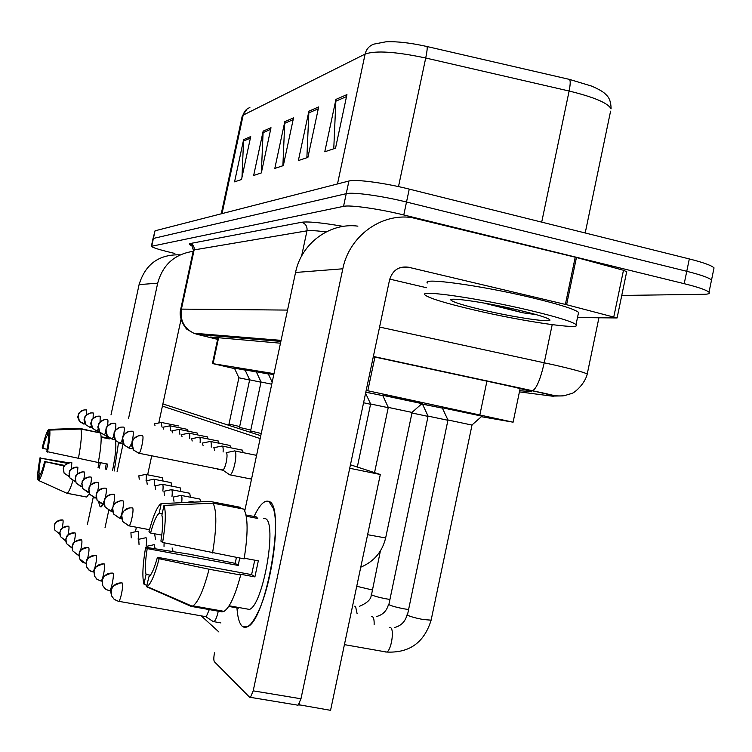 <?xml version="1.0" encoding="UTF-8"?>
<svg xmlns="http://www.w3.org/2000/svg" width="752" height="752" viewBox="0 0 752 752"><rect width="100%" height="100%" fill="white"/><g stroke="black" fill="none" stroke-linecap="round" stroke-linejoin="round"><path stroke-width="1.13" d="M268.229 373.725L273.784 374.628M256.291 371.742L268.351 374.007L256.263 371.535M245.03 369.862L256.413 372.005M234.398 368.095L245.152 370.116L234.37 367.916M382.646 395.289L421.957 403.617M365.81 392.159L382.806 395.627L365.801 392.234M421.186 404.303L422.718 404.623M422.568 404.303L421.477 404.04M421.665 403.871L442.373 408.092M442.223 407.753L481.966 416.157M273.991 373.65L213.051 363.667L234.652 368.64M481.365 416.693L513.099 422.192L366.186 390.401M174.887 253.471C160.355 250.04 152.506 247.662 151.349 246.327L343.542 206.349C349.943 204.732 379.064 208.84 403.777 214.969L684.207 283.683L686.764 271.303C700.864 274.856 709.117 277.77 711.524 280.054L711.204 281.596L711.524 280.054C709.117 277.77 700.864 274.856 686.764 271.303L406.512 202.034L686.764 271.303L689.311 258.932C703.411 262.514 711.655 265.494 714.033 267.881L713.695 269.526M343.542 206.349L346.23 193.678C352.679 191.873 381.819 195.858 406.512 202.034C381.819 195.858 352.679 191.873 346.23 193.678L153.399 238.44L346.23 193.678L348.928 181.016C355.405 179.023 384.563 182.868 409.248 189.109L689.311 258.932M152.994 238.713L151.368 246.271M337.498 183.949L365.115 54.069C366.337 49.115 369.241 45.806 373.838 44.133L386.03 41.783C396.981 41.294 410.63 42.873 426.986 46.521L569.508 79.411L591.495 86.057C598.658 89.131 603.273 91.782 605.36 94.019C606.526 95.391 610.962 97.807 611.075 108.833C608.048 103.062 594.071 97.13 569.123 91.03L425.717 58.007C395.834 51.672 375.633 50.356 365.115 54.069L243.169 115.131C244.109 111.371 246.346 108.843 249.89 107.545M153.004 238.657L155.044 230.808L348.928 181.016M346.935 94.611L335.524 148.191L324.779 151.772L335.937 99.405L346.935 94.611M271.002 127.708L261.329 172.922L253.659 175.479L263.153 131.13L271.002 127.708M250.717 136.554L241.505 179.531L234.568 181.843L243.61 139.646L250.717 136.554M318.679 106.925L307.906 157.394L298.365 160.571L308.912 111.183L318.679 106.925M293.524 117.885L283.335 165.581L274.809 168.429L284.792 121.692L293.524 117.885M282.884 165.741L284.792 121.692M306.872 157.741L308.912 111.183M241.984 177.284L243.61 139.646M261.348 172.838L263.153 131.13M333.766 148.774L335.937 99.405M684.207 283.683C698.317 287.198 706.589 290.046 709.014 292.227C710.179 293.524 708.469 294.211 703.881 294.295L621.763 295.451M519.688 390.673L531.683 391.792C528.769 390.551 517.799 387.863 498.792 383.727L373.312 356.702M280.477 343.203L210.607 337.028L217.648 339.208M138.133 539.156C138.782 534.719 138.772 532.087 138.114 531.25L137.785 531.194M131.243 537.868L130.923 532.698M146.076 480.528C146.546 476.458 146.377 474.409 145.568 474.409M139.252 479.193L138.829 475.819M161.971 427.004L161.285 422.427M154.978 425.576L154.489 423.799M239.681 426.534L229.003 424.043L238.882 377.786L249.608 380.023M146.161 546.065C146.837 541.421 146.819 538.658 146.114 537.765L145.747 537.708M139.054 544.749L138.716 539.259M155.166 548.781L154.188 544.598M147.627 547.588L146.96 546.215M154.216 485.613C154.696 481.336 154.508 479.203 153.643 479.203M147.195 484.241L146.725 480.66M162.827 490.99C163.334 486.506 163.118 484.269 162.188 484.269M155.598 489.59L155.081 485.783M171.973 496.715C172.49 491.996 172.246 489.646 171.24 489.655M164.509 495.267L163.945 491.206M170.685 430.558L169.933 425.792M163.475 429.091L162.949 427.202M250.792 430.05L239.493 427.409L249.645 379.835L261 382.195M245.011 369.674L256.423 372.033M179.916 434.327L179.079 429.345M172.49 432.814L171.917 430.811M261.245 433.49L250.595 430.971L261.038 381.997L271.735 384.216M189.711 438.322C189.955 434.797 189.654 433.058 188.79 433.124M182.05 436.771L181.429 434.628M272.168 382.232L268.173 373.612L273.775 374.665M200.135 442.59C200.38 438.886 200.041 437.062 199.12 437.138M192.23 440.982L191.553 438.698M529.098 310.228C556.283 316.724 571.924 321.499 576.032 324.563C583.524 330.438 522.414 321.395 473.732 309.89C445.175 303.159 428.913 298.168 424.946 294.916C418.385 289.595 478.31 298.159 529.098 310.228M427.465 282.968C420.979 277.291 480.97 285.469 531.73 297.66C558.886 304.212 574.509 309.119 578.57 312.381L578.25 313.941M482.69 309.946C464.36 305.613 453.832 302.398 451.125 300.292C446.462 296.702 485.726 302.323 518.758 310.172C536.787 314.458 547.071 317.617 549.618 319.619C554.083 323.304 514.547 317.476 482.69 309.946M486.253 303.686L522.837 312.794L536.091 314.599M491.639 304.438L522.837 312.794M100.082 506.707L98.719 502.43L100.082 506.707L103.428 504.517L101.106 506.904L100.082 506.707M179.954 254.834C158.935 254.27 145.315 264.196 139.092 284.613L110.995 414.925M193.161 251.347C174.596 254.138 162.77 264.742 157.685 283.175L128.545 418.507M118.478 442.89L114.229 470.996L118.478 442.89M106.568 435.446L106.06 437.786M93.182 497.523L87.354 524.548M123.046 444.047L117.115 471.57M108.758 510.401L104.998 527.848M135.407 531.758L136.375 527.274M147.646 474.813L151.716 455.844M158.785 422.972L181.025 319.403M242.313 626.36C239.362 623.681 237.566 617.42 236.927 607.588C237.566 617.42 239.362 623.681 242.313 626.36C246.835 629.697 252.315 624.47 258.744 610.68C271.594 583.27 279.584 526.419 273.39 508.502L268.887 501.424C286.08 504.808 266.509 620.466 247.361 626.792L242.313 626.36M254.044 516.521C259.581 504.836 264.525 499.807 268.887 501.424L265.522 501.368C261.903 502.872 258.077 507.929 254.044 516.521M566.604 304.71L565.382 304.41L575.224 257.184L576.446 257.494L566.604 304.71L617.091 317.955L577.489 317.57M575.224 257.184L411.429 217.516C380.615 213.23 349.116 236.495 342.818 268.793L253.208 690.844L300.969 698.777L389.583 279.753C392.582 270.212 398.823 266.02 408.327 267.195L565.382 304.41M576.446 257.494L623.474 270.269L626.679 271.745M357.896 226.145C329.855 222.319 301.251 243.347 295.555 272.468L244.767 510.805M214.508 652.811C213.634 657.417 213.606 660.406 214.423 661.779L249.617 697.264L250.435 697.348L253.208 690.844M300.969 698.777L298.083 705.216L297.181 705.122M389.733 279.105L426.459 287.715M251.638 478.545L250.284 478.874M172.086 547.926L173.157 551.63M154.715 534.362L155.514 539.522M162.874 403.918L260.775 435.699M350.451 464.802L380.315 474.503L330.56 710.33L298.666 704.718M218.945 632L201.273 615.888M299.512 703.336L299.127 705.141M162.404 406.089L260.154 438.576M162.488 477.708L163.062 481.045M164.077 542.803L164.021 546.422M171.042 482.587L171.653 486.121M180.095 487.747L180.762 491.507M189.692 493.218L190.416 497.232M199.882 499.027L200.671 501.81M187.464 429.336L188.113 431.187M197.127 432.992L197.832 434.966M207.383 436.874L208.154 438.98M218.277 440.992L219.123 443.248M229.896 445.381L230.808 447.797M242.285 450.072L243.291 452.666M255.539 455.082L256.376 456.342M380.315 474.503L349.718 468.27M40.58 473.816L39.085 473.534C38.822 470.667 39.358 465.554 40.702 458.165L67.135 463.335M100.439 462.687L99.302 468.073M47.235 449.282L42.817 448.408C44.594 441.386 46.098 437.062 47.338 435.436L48.504 435.671M115.244 440.127C116.569 445.062 115.658 455.242 112.499 470.658M101.135 436.799L108.777 438.115L109.378 438.914L101.153 437.269M106.568 469.502L107.668 464.106L98.362 462.273M99.048 432.691L79.637 428.349L48.654 429.401L47.338 435.436M100.477 432.983C101.849 437.232 101.125 447.073 98.315 462.518L46.831 451.567C48.184 444.018 48.711 438.886 48.391 436.179L49.707 430.097L80.868 429.035L100.477 432.983M89.338 493.622L86.649 497.044L66.984 493.284L38.775 480.566L40.1 474.484C41.322 473.017 42.845 468.703 44.669 461.531L64.183 466.061M80.868 429.035C82.071 433.265 81.244 443.116 78.377 458.598M72.888 480.838C70.481 488.386 68.535 492.532 67.041 493.265L66.984 493.284M42.817 448.408L42.187 447.919C44.772 437.476 46.925 431.3 48.654 429.401M49.707 430.097C50.309 433.537 49.566 440.869 47.479 452.074M45.317 462.085C42.648 472.829 40.467 478.986 38.775 480.566M98.004 467.819L99.132 462.424M68.658 462.771L40.702 458.165M39.085 473.534L37.779 479.579L38.888 480.086M37.779 479.579C37.271 475.847 38.042 468.534 40.082 457.639M105.195 469.229L106.286 463.834M64.616 465.432L44.669 461.531M150.4 575.224L146.048 574.434C144.901 569.179 145.286 560.569 147.204 548.593L238.299 565.457L239.634 558.04M161.774 535.123L150.55 533.018C153.568 521.963 156.444 515.393 159.161 513.306L162.159 513.879M228.721 606.422L237.698 608.02M263.604 518.26L265.24 518.579C277.573 521.775 263.256 605.059 249.457 609.421L245.49 608.706M246.026 514.97L256.15 516.821L257.776 518.448L246.271 516.229M254.759 560.174L251.6 574.622L157.441 557.288L159.133 558.727L209.084 569.217L240.687 575.017L239.268 574.02L254.9 576.887L258.321 560.842L244.24 558.219M240.208 508.427L240.443 507.318L209.94 501.396L161.238 503.614L159.161 513.306M243.855 509.132C248.075 516.981 248.16 533.563 244.127 558.868L162.611 542.493L160.9 541.149C162.836 528.75 163.165 520.102 161.877 515.195L163.974 505.41L213.089 503.163L243.855 509.132M240.687 575.017C235.282 595.462 229.736 607.569 224.049 611.357L221.962 611.846L191.046 606.356L146.546 586.692L148.934 576.728C151.584 574.688 154.414 568.211 157.441 557.288M213.089 503.163C216.896 510.975 216.717 527.584 212.553 552.993M209.084 569.217C203.717 589.765 198.349 601.967 192.991 605.839L191.046 606.356M150.55 533.018L148.971 531.777C152.891 516.746 156.707 507.515 160.42 504.094L161.238 503.614M163.974 505.41C166.107 511.708 165.656 524.069 162.611 542.493M159.133 558.727C154.799 575.017 150.767 584.295 147.025 586.551L146.546 586.692M236.842 607.522L236.363 607.08M236.382 557.429L235.273 563.37L189.213 554.168L145.644 547.277L147.204 548.593M146.048 574.434L143.961 584.154L146.819 585.423M143.961 584.154C142.1 577.132 142.664 564.837 145.644 547.277M238.675 608.199L238.816 607.513M235.273 563.37L238.299 565.457M254.242 516.558L253.997 517.724M251.6 574.622L254.9 576.887M181.693 502.674C182.219 497.777 181.946 495.342 180.865 495.371M173.985 501.311L173.364 496.978M411.964 412.989L428.057 416.392M421.158 404.322L422.727 404.661M408.176 609.468L403.796 608.791C396.426 607.343 391.454 605.952 388.859 604.608L428.076 416.119L447.919 420.274M428.076 416.119L422.502 404.162L442.392 408.129M385.569 651.984L386.49 652.031C409.342 653.225 424.222 642.603 431.122 620.156L423 619.516C415.386 618.022 410.197 616.565 407.434 615.127L447.976 419.983L472.012 425.077L431.169 619.921M447.938 419.973L442.148 407.603L482.06 416.072M212.835 621.312L213.888 621.688C215.448 620.654 216.914 617.176 218.259 611.263L218.447 610.361M205.625 616.64L206.236 616.743L209.291 609.599M191.986 502.204L191.102 501.462M363.573 402.762L370.576 404.256M357.313 467.03L370.614 403.993L388.258 407.678M374.543 472.632L388.286 407.396L412.087 412.434L385.673 537.812M382.627 395.167L422.051 403.533M211.246 447.13C211.491 443.238 211.115 441.33 210.118 441.415M203.068 445.475L202.326 443.031M223.109 451.99C223.353 447.882 222.93 445.88 221.849 445.983M214.649 450.279L213.831 447.656M216.971 468.91L217.967 469.041M229.369 474.578L230.159 474.879C231.804 473.939 233.355 470.291 234.821 463.956C236.344 455.693 236.203 451.332 234.398 450.871M222.479 469.897L222.921 469.981C224.087 469.295 225.196 466.663 226.258 462.076C227.273 456.746 227.283 453.597 226.296 452.638L226.145 452.601M218.606 337.733L213.051 363.667M374.928 357.05L367.794 390.749M486.92 381.17L479.898 414.7M426.986 46.521C427.493 47.555 427.07 51.38 425.717 58.007L398.494 186.609M222.047 213.596L243.169 115.131L242.163 116.316L221.257 213.803M569.508 79.411C570.542 80.567 570.42 84.44 569.123 91.03L541.703 222.131M610.586 111.164L585.206 232.97M155.044 230.808L151.754 246.073M409.248 189.109L403.777 214.969M293.148 119.653L284.585 123.356M270.645 129.382L262.956 132.7M250.369 138.142L243.422 141.141M318.275 108.786L308.687 112.932M346.512 96.585L335.702 101.257M519.435 391.886L551.705 396.088C556.828 396.624 551.874 395.185 536.843 391.783L373.34 356.561M379.581 327.064L553.735 364.87C573.203 369.335 584.37 372.381 587.237 374.017L587.096 374.628M552.194 324.667L544.241 362.765C540.462 379.205 536.561 388.53 532.529 390.739L532.172 390.767M192.286 245.97C189.26 244.682 188.536 243.874 190.124 243.545L301.712 222.263C307.925 221.323 321.771 222.695 343.269 226.39M280.863 341.408L197.409 334.396L193.772 333.23L187.586 329.658C187.784 331.049 177.726 319.525 180.715 309.269L181.411 309.11L194.129 249.918L193.367 250.36L180.724 309.213M301.599 256.056L306.976 230.826L194.129 249.918C194.495 246.703 193.161 244.579 190.124 243.545M326.152 231.907C316.554 230.685 310.162 230.319 306.976 230.826C307.465 226.521 305.707 223.664 301.712 222.263M281.088 340.355L193.772 333.23C183.986 328.21 179.869 320.164 181.411 309.11L287.537 310.087M197.409 334.396L217.61 339.378M207.345 335.232L206.95 334.311M562.957 395.909L551.705 396.088M528.985 390.861L528.778 391.839M59.775 534.07L54.717 529.981L54.323 525.723C55.686 521.521 58.543 519.604 62.914 519.98L62.736 519.942C51.926 522.283 55.733 524.586 54.323 525.469L54.717 529.981L59.558 534.023M62.162 528.139C63.074 523.693 63.328 520.976 62.914 519.98M70.472 462.565C60.32 466.137 64.888 467.49 63.262 468.562L64.099 473.177L63.375 468.28C64.71 464.153 67.53 462.292 71.825 462.696L71.713 462.677M69.344 476.665L64.099 473.177L69.24 476.336M71.431 468.975L71.825 462.696M83.998 409.925C75.416 414.164 79.571 414.559 78.011 415.903C77.381 416.185 77.851 418.018 79.439 421.393L78.142 415.555C79.486 411.382 82.344 409.511 86.687 409.962L86.63 409.943M83.613 423.987L84.628 422.568M85.521 424.372L79.439 421.393L83.651 424.015M86.555 414.916L86.687 409.962M65.744 540.782L60.376 536.543L59.972 532.153C61.363 527.829 64.315 525.855 68.808 526.24L68.601 526.203C57.584 528.553 61.401 530.978 59.963 531.908C59.511 532.2 59.652 533.751 60.376 536.543L65.433 540.716M67.962 535.076C68.968 530.31 69.25 527.368 68.808 526.24M71.825 547.841L66.383 543.499L65.96 538.977C67.398 534.522 70.425 532.491 75.059 532.877L74.833 532.839C63.563 535.208 67.37 537.83 65.941 538.742C65.48 539.071 65.631 540.65 66.383 543.499L71.675 547.813M74.1 542.502C75.219 537.389 75.538 534.174 75.059 532.877M81.376 539.88C69.908 542.352 73.771 544.993 72.286 545.999C71.825 546.375 71.976 548.001 72.747 550.887L72.324 546.225C73.799 541.637 76.92 539.532 81.695 539.927L81.442 539.889M78.368 555.361L72.747 550.887L78.311 555.343M80.577 550.492C81.855 544.974 82.222 541.459 81.695 539.927M88.304 547.362C75.736 550.408 80.624 553.303 78.941 554.318L79.533 558.755L79.092 553.942C80.614 549.195 83.839 547.033 88.755 547.428L88.482 547.39M86.057 563.492L82.156 561.979L79.533 558.755L85.324 563.361L86.113 562.787M87.42 559.197C88.896 553.209 89.338 549.289 88.755 547.428M76.422 467.077C66.157 470.677 70.688 472.228 69.071 473.29L69.945 477.999L69.193 472.961C70.566 468.712 73.461 466.795 77.888 467.208L77.757 467.18M74.786 481.477L75.332 481.092M75.473 481.609L69.945 477.999L74.805 481.496M77.437 474.014L77.888 467.208M82.711 471.852C72.211 475.649 76.892 477.163 75.228 478.272L76.131 483.104L75.36 477.915C76.779 473.544 79.759 471.57 84.309 471.993L84.158 471.965M81.977 486.845L76.131 483.104L81.131 486.694L81.799 486.102M83.792 479.409C84.591 475.208 84.76 472.735 84.309 471.993M89.385 476.928C78.734 480.848 83.463 482.37 81.761 483.574L82.701 488.527L81.912 483.179C83.359 478.667 86.433 476.627 91.114 477.059L90.954 477.031M87.824 492.203L88.689 491.357M88.896 492.41L82.701 488.527L87.843 492.222M90.522 485.19C91.415 480.641 91.612 477.924 91.114 477.059M90.428 412.97C81.658 417.398 85.944 417.736 84.337 419.137C83.688 419.428 84.177 421.308 85.813 424.767L84.478 418.761C85.86 414.455 88.792 412.538 93.267 412.989L93.192 412.98M90.099 427.427L91.246 425.764M92.214 427.86L90.278 427.465L85.813 424.767L90.137 427.456M93.098 418.422L93.267 412.989M97.243 416.204C88.332 420.753 92.675 421.101 91.039 422.577C90.381 422.944 90.889 424.861 92.562 428.339L91.189 422.154C92.618 417.727 95.636 415.743 100.232 416.213L100.157 416.194M96.97 431.075L98.277 429.11M99.32 431.554L97.168 431.122L92.562 428.339L97.017 431.112M100.035 422.182L100.232 416.213M104.472 419.635C95.41 424.344 99.837 424.673 98.155 426.205C97.487 426.581 98.014 428.555 99.734 432.137L98.324 425.754C99.79 421.186 102.902 419.146 107.639 419.625L107.555 419.607M104.274 434.957L105.769 432.597M106.878 435.474L104.49 434.994L99.734 432.137L104.321 434.994M107.386 426.243C108.053 422.361 108.138 420.152 107.639 419.625M112.151 423.291C102.939 428.189 107.442 428.452 105.731 430.097C105.054 430.529 105.6 432.56 107.367 436.169L105.91 429.599C107.433 424.88 110.629 422.765 115.517 423.263L115.423 423.244M112.039 439.074L113.768 436.207M114.934 439.657L112.283 439.121L107.367 436.169L112.095 439.121M115.178 430.68C115.958 426.365 116.071 423.893 115.517 423.263M157.685 283.175L139.092 284.613M342.818 268.793L295.555 272.468M408.439 267.223L399.434 267.862M613.801 316.836L623.474 270.269M96.463 482.323C85.578 486.469 90.456 487.935 88.708 489.214L89.676 494.29L88.868 488.772C90.362 484.119 93.53 482.013 98.352 482.455L98.183 482.427M94.959 498.068L96.04 496.846M96.265 498.322L89.676 494.29L94.978 498.097M97.647 491.451C98.672 486.469 98.907 483.47 98.352 482.455M95.683 555.343C82.899 558.576 87.871 561.471 86.142 562.609L86.762 567.14L86.311 562.167C87.89 557.27 91.208 555.023 96.284 555.427L95.983 555.38M93.774 572.065L89.479 570.477L86.762 567.14L88.708 569.903L91.095 571.407L93.06 571.943L94.122 570.138M356.739 586.269L372.174 589.925M94.451 569.217C96.312 562.646 96.923 558.05 96.284 555.427M103.55 563.878C89.441 568.051 95.861 570.994 93.897 571.059L94.498 576.098L94.028 570.965C95.654 565.889 99.085 563.568 104.331 563.981L103.992 563.925M102.046 581.24L97.318 579.557L94.498 576.098L96.952 579.331L101.031 581.061C102.761 580.488 105.769 564.931 104.331 563.981M380.39 550.943L371.507 594.785C373.941 596.045 378.726 597.37 385.851 598.78L389.564 599.372M357.134 613.811L355.546 606.328L354.756 606.178M111.973 573.015C97.685 577.395 104.133 580.356 102.15 580.506L102.78 585.705L102.291 580.384C103.973 575.13 107.527 572.714 112.95 573.137L112.574 573.08M109.143 590.752L109.566 590.828C111.418 590.17 114.473 574.171 112.95 573.137M110.939 591.072L106.117 589.549L102.78 585.705L105.318 589.042L109.153 590.771M374.139 624.611C374.28 620.231 373.706 617.552 372.4 616.574L371.526 616.414M120.978 582.838C106.558 587.406 113.016 590.405 111.005 590.649C110.525 590.64 110.751 592.426 111.663 596.007L111.164 590.499C112.903 585.047 116.588 582.537 122.2 582.969L121.777 582.903M118.252 601.233L118.731 601.309C120.715 600.557 123.826 584.078 122.2 582.969M206.236 616.743L118.13 601.205L114.06 599.203L111.663 596.007L114.295 599.466L118.271 601.252M344.425 644.633L386.49 652.031C391.143 651.373 394.697 629.358 390.448 627.544L389.47 627.365M103.992 488.067C92.957 492.372 97.882 493.848 96.096 495.23L97.121 500.418L96.284 494.731C97.826 489.928 101.088 487.747 106.07 488.198L105.872 488.161M102.554 504.319L103.926 502.543M104.133 504.62L97.121 500.418L102.582 504.348M105.195 498.294C106.399 492.804 106.681 489.439 106.07 488.198M112.02 494.205C101.67 498.162 105.816 499.45 104.105 501.001C103.466 501.067 103.776 503.06 105.054 506.97L104.19 501.095C105.788 496.123 109.162 493.867 114.295 494.327L114.088 494.29M110.666 510.993L112.499 508.117M112.546 511.351L110.986 511.05L105.054 506.97L110.704 511.031M113.11 506.115C114.605 499.911 115 495.982 114.295 494.327M120.593 500.776C110.253 504.789 114.219 506.256 112.565 507.788C111.898 507.882 112.227 509.95 113.552 513.983L112.659 507.901C114.313 502.75 117.791 500.418 123.102 500.888L122.867 500.851M119.342 518.128L119.7 518.194C121.533 517.705 124.7 501.537 123.102 500.888M121.57 518.551L119.7 518.194L113.552 513.983L119.389 518.175M129.767 507.835C117.594 513.39 123.572 514.528 121.589 515.299C120.912 514.847 121.269 516.915 122.661 521.493L121.739 515.195C123.45 509.856 127.05 507.44 132.54 507.92L132.277 507.873M128.639 525.78L129.053 525.855C131.008 525.281 134.251 508.625 132.54 507.92M149.507 529.699L129.053 525.855L122.661 521.493L128.695 525.827M367.615 534.7L385.644 537.943C382.279 551.827 373.988 561.575 360.763 567.196M120.339 427.202C110.939 432.297 115.554 432.55 113.796 434.289C113.129 434.769 113.693 436.827 115.507 440.484L114.003 433.688C115.573 428.809 118.872 426.628 123.92 427.136L123.817 427.117M120.32 443.473L122.36 439.873M123.535 444.112L120.593 443.52L115.507 440.484L120.386 443.52M123.45 435.615C124.39 430.746 124.55 427.916 123.92 427.136M129.071 431.375C119.596 436.583 124.174 436.959 122.426 438.717C121.749 439.234 122.341 441.358 124.202 445.081L122.651 438.059C124.268 433.011 127.68 430.755 132.888 431.272L132.775 431.253M129.165 448.164L131.713 443.135M132.756 448.878L129.476 448.22L124.202 445.081L129.241 448.22M132.126 441.546C133.367 435.803 133.63 432.381 132.888 431.272M138.406 435.85C128.818 441.274 133.452 441.527 131.675 443.426C130.989 444.047 131.6 446.246 133.518 450.006L131.91 442.731C133.583 437.514 137.118 435.173 142.504 435.709L142.372 435.681M138.641 453.193L138.988 453.259C140.906 452.864 144.281 436 142.504 435.709M222.921 469.981L138.988 453.259L133.518 450.006L138.725 453.259M217.967 337.676L212.421 363.592M520.121 388.558L513.099 422.192M242.238 116.005L247.079 109.002M714.033 267.881L709.014 292.227M598.902 317.908L587.237 374.017C584.915 384.056 574.237 393.099 571.746 393.446L563.991 395.778C553.707 396.426 553.453 395.016 537.539 391.82L373.368 356.457M193.396 250.237C191.826 245.18 190.914 243.413 190.641 244.926L192.174 245.848M131.017 532.717L137.616 531.279M162.535 477.736L145.86 474.465M138.904 475.828L145.409 474.474M229.003 424.062L228.674 425.284M178.421 425.933L161.567 422.483M154.545 423.818L161.125 422.502M238.882 377.786L234.351 367.991M138.81 539.278L145.568 537.802M147.072 546.234L153.991 544.711M171.089 482.615L153.963 479.259M146.809 480.669L153.464 479.278M180.151 487.785L162.545 484.344M155.185 485.801L161.99 484.363M189.748 493.256L171.635 489.731M164.058 491.235L171.033 489.759M239.493 427.427L239.155 428.678M187.558 429.392L170.234 425.848M163.015 427.221L169.745 425.867M249.645 379.835L244.983 369.758M250.595 430.99L250.247 432.278M197.231 433.049L179.418 429.42M171.992 430.821L178.882 429.439M261.038 381.997L256.235 371.629M207.496 436.931L189.175 433.199M181.514 434.647L188.573 433.227M218.409 441.067L199.534 437.222M191.647 438.717L198.876 437.25M576.032 324.563L578.57 312.381M452.676 299.268L451.125 300.292M408.327 267.195L399.538 267.825M298.083 705.216L250.435 697.348M617.091 317.955L626.726 271.51M67.041 493.265L86.724 497.025M229.134 605.783L249.457 609.421M192.991 605.839L224.049 611.357M147.025 586.551L192.202 606.206M199.957 499.084L181.307 495.455M173.496 497.006L180.63 495.493M371.206 594.503C371.479 598.949 367.549 602.888 359.409 606.319M388.53 604.298C386.838 610.831 382.815 614.91 376.451 616.537M407.067 614.788C405.337 621.5 401.22 625.739 394.706 627.488M471.918 425.04L482.135 416.006M220.881 622.919L213.888 621.688M205.992 616.8L213.53 621.763M194.392 502.092L191.591 501.556M186.9 502.439L190.848 501.593M370.614 403.993L365.594 393.202M412.002 412.416L422.116 403.476M388.286 407.396L382.58 395.138M230.046 445.466L210.588 441.509M202.438 443.05L209.846 441.546M242.454 450.166L222.376 446.086M213.963 447.684L221.549 446.133M223.071 470.254L217.685 469.182M216.849 468.825L217.394 469.201M255.736 455.186L235 450.993M226.296 452.638L234.06 451.04M250.942 479.005L230.159 474.879M222.695 470L229.839 474.897"/></g></svg>
